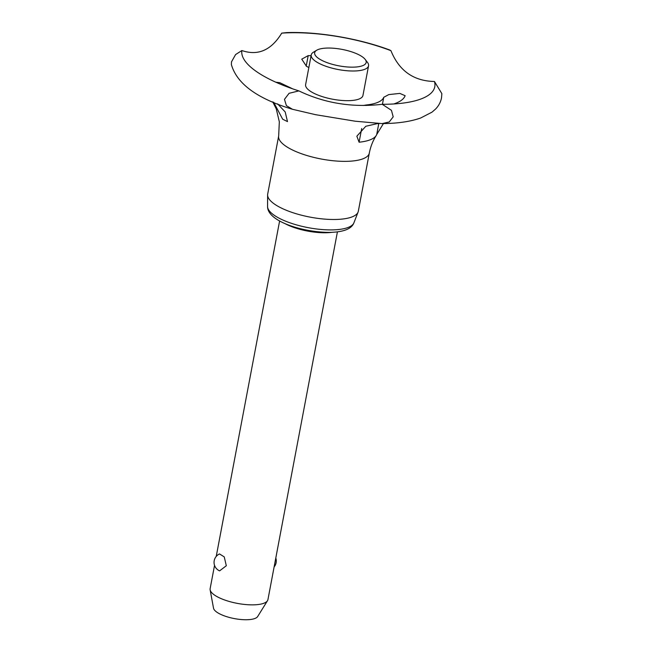 <?xml version="1.0" encoding="UTF-8"?>
<svg xmlns="http://www.w3.org/2000/svg" width="652" height="652" viewBox="0 0 652 652"><rect width="100%" height="100%" fill="white"/><g stroke="black" fill="none" stroke-linecap="round" stroke-linejoin="round"><path stroke-width="0.98" d="M382.243 104.296L391.445 110.335L393.197 116.838L389.252 121.957L382.105 123.611L355.242 121.215L315.601 114.695L292.455 109.275L286.391 105.64L284.459 99.365L289.064 93.317L298.877 90.897C324.72 103.285 352.504 107.751 382.243 104.296A98.142 31.345 10.7 0 0 388.763 104.198A98.142 31.345 10.7 0 0 417.427 100.172A98.142 31.345 10.7 0 0 434.452 81.492C413.588 81.052 399.081 70.783 390.939 50.685A98.142 31.345 10.7 0 0 287.948 32.82A98.142 31.345 10.7 0 0 281.729 33.13C271.265 50.253 257.98 56.056 241.876 50.538A98.142 31.345 10.7 0 0 253.18 69.136A98.142 31.345 10.7 0 0 298.877 90.897M241.876 50.538L235.584 54.564L231.493 61.867L231.378 64.581C236.88 83.774 257.238 98.68 292.455 109.275M214.532 565.374L210.131 588.683A29.413 9.397 10.7 0 0 210.14 589.856A29.413 9.397 10.7 0 0 214.337 594.942A29.413 9.397 10.7 0 0 254.141 604.836A29.413 9.397 10.7 0 0 267.499 600.696A29.413 9.397 10.7 0 0 267.939 599.604L337.418 231.867M226.317 565.74L219.585 570.875A9.267 9.267 0 0 1 219.52 553.939L224.239 556.889L226.317 565.74M267.499 600.696L257.662 616.539A22.633 7.229 -169.3 0 1 239.806 619.4A22.633 7.229 -169.3 0 1 216.749 612.114A22.633 7.229 -169.3 0 1 213.522 608.194L210.14 589.856M316.685 50.253L313.482 52.176A29.177 9.315 10.7 0 0 311.224 54.947A29.177 9.315 10.7 0 0 315.389 61.166A29.177 9.315 10.7 0 0 346.84 70.726A29.177 9.315 10.7 0 0 368.559 65.779A29.177 9.315 10.7 0 0 367.467 62.38L365.185 59.413A26.21 8.37 10.7 0 0 362.43 56.887A26.21 8.37 10.7 0 0 338.543 48.802A26.21 8.37 10.7 0 0 316.685 50.253A26.21 8.37 10.7 0 0 318.404 58.321A26.21 8.37 10.7 0 0 350.849 67.148A26.21 8.37 10.7 0 0 365.185 59.413M311.224 54.947L305.617 84.621A29.177 9.315 10.7 0 0 309.781 90.84A29.177 9.315 10.7 0 0 349.268 100.652A29.177 9.315 10.7 0 0 362.952 95.461L368.559 65.779M390.939 50.685L389.749 50.008C358.796 38.411 317.826 31.467 286.684 32.6L281.729 33.13M278.673 135.975L267.687 194.109A46.121 14.727 10.7 0 0 267.605 194.981A46.121 14.727 10.7 0 0 274.272 203.937A46.121 14.727 10.7 0 0 322.675 218.933A46.121 14.727 10.7 0 0 358.078 212.079A46.121 14.727 10.7 0 0 358.323 211.24L369.309 153.098A46.121 14.727 10.7 0 1 347.679 161.313A46.121 14.727 10.7 0 1 285.258 145.795A46.121 14.727 10.7 0 1 278.673 135.975L279.325 121.794L276.277 108.9L272.715 101.834M284.59 223.392A33.35 10.652 10.7 0 0 331.901 232.332M363.213 105.502L366.114 104.996A50.025 15.982 10.7 0 0 383.751 97.295L388.763 94.597L399.823 93.407L405.137 95.705A70.775 22.608 -169.3 0 1 393.767 103.961M383.417 123.595L376.717 134.508A50.025 15.982 -169.3 0 1 376.188 135.575A50.025 15.982 -169.3 0 1 359.089 142.209L356.856 136.186L365.813 126.252L376.962 123.701A70.775 22.608 10.7 0 0 379.114 123.456M308.844 67.523L306.473 66.3L301.746 59.161L308.192 55.624A70.775 22.608 -169.3 0 1 311.077 55.722M277.654 103.904L285.209 111.973L287.491 121.598L282.666 119.202L273.677 102.25M275.788 82.193L279.781 82.682L292.683 88.843M382.105 123.611L386.416 123.521C399.945 123.106 411.355 121.272 420.646 118.012L432.04 112.128L435.544 109.071C438.617 105.966 440.613 102.242 441.518 97.898L441.869 93.652L434.452 81.492M353.906 222.837C351.77 228.656 344.199 231.827 331.192 232.357C304.949 232.911 267.377 221.851 267.565 206.521A44.01 14.059 10.7 0 0 273.93 215.062A44.01 14.059 10.7 0 0 333.49 229.863A44.01 14.059 10.7 0 0 353.906 222.837L358.078 212.079M359.089 142.209L361.673 128.542M366.025 105.485L366.114 104.996M376.717 134.508L378.796 123.497M382.431 104.296L383.751 97.295M306.212 66.129L308.192 55.624M216.228 556.417L279.618 220.947M376.188 135.575C372.854 140.824 370.556 146.667 369.309 153.098M355.242 121.215L355.943 121.28M267.565 206.521L267.605 194.981M274.109 566.947A9.267 9.267 0 0 0 275.796 557.99"/></g></svg>
